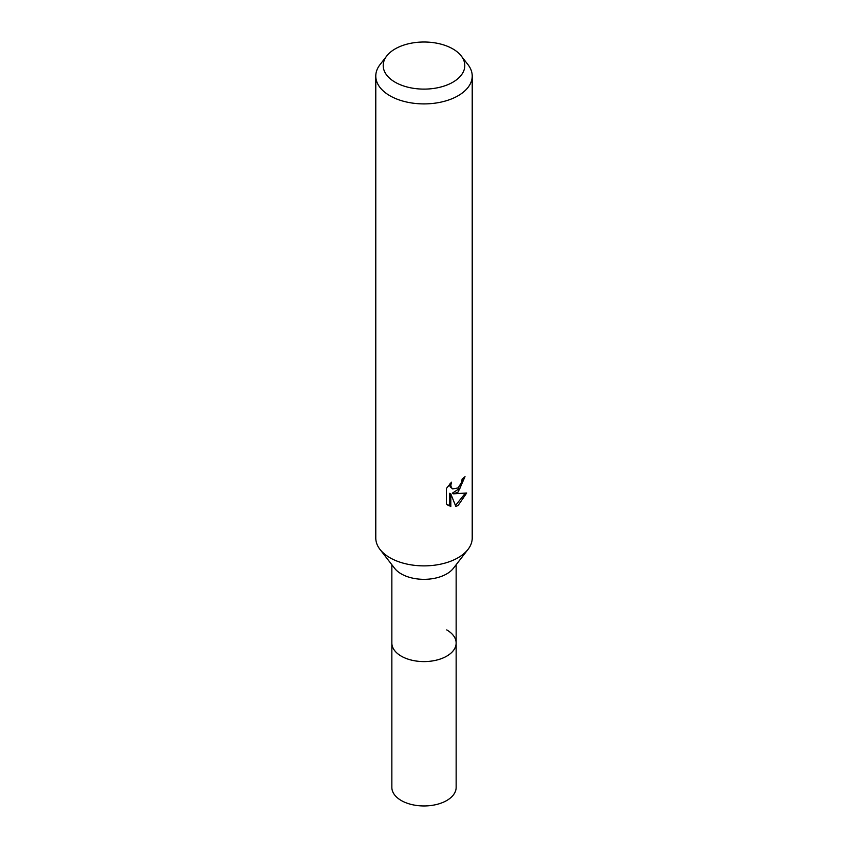 <?xml version="1.0" encoding="UTF-8"?>
<svg xmlns="http://www.w3.org/2000/svg" width="848" height="848" viewBox="0 0 848 848"><rect width="100%" height="100%" fill="white"/><g stroke="black" fill="none" stroke-linecap="round" stroke-linejoin="round"><path stroke-width="1.27" d="M456.15 564.726L456.15 643.028A32.15 18.561 180 0 1 446.737 656.151A32.15 18.561 180 0 1 411.693 660.179A32.15 18.561 180 0 1 391.85 643.028L391.85 787.4A32.15 18.561 180 0 0 411.693 804.54A32.15 18.561 180 0 0 446.737 800.523A32.15 18.561 180 0 0 456.15 787.4L456.15 643.028A32.15 18.561 180 0 1 453.351 650.607A32.15 18.561 180 0 1 401.263 656.151A32.15 18.561 180 0 1 394.649 650.607A32.15 18.561 180 0 1 391.85 643.028L391.85 564.726M446.726 629.905A32.15 18.561 180 0 1 453.341 650.607A32.15 18.561 180 0 1 401.274 656.151A32.15 18.561 180 0 1 394.659 650.607M467.905 549.546L453.351 568.34A32.15 18.561 180 0 1 401.263 573.895A32.15 18.561 180 0 1 394.649 568.34L380.095 549.546M468.022 549.398A48.219 27.836 180 0 1 389.9 557.719M458.1 492.094L453.479 493.833L466.686 492.995L458.1 505.493L455.832 506.447L450.829 493.971L450.829 506.563L446.43 503.966L446.43 488.448L451.496 482.162L450.818 485.247L451.306 487.462L452.684 488.936L458.1 487.929L461.588 482.364L462.096 479.141A48.219 27.836 0 0 0 465.022 476.693L458.1 492.094M461.238 55.947L468.022 64.692A48.219 27.836 180 0 1 472.219 76.066A48.219 27.836 180 0 1 458.1 95.75A48.219 27.836 180 0 1 405.545 101.781A48.219 27.836 180 0 1 375.781 76.066A48.219 27.836 180 0 1 379.978 64.692L386.762 55.947A40.799 23.553 180 0 1 395.147 48.908A40.799 23.553 180 0 1 461.238 55.947A40.799 23.553 180 0 1 452.853 82.214A40.799 23.553 180 0 1 400.86 84.959A40.799 23.553 180 0 1 386.762 55.947M472.219 76.066L472.219 538.035A48.219 27.836 180 0 1 458.1 557.719A48.219 27.836 180 0 1 405.545 563.761A48.219 27.836 180 0 1 375.781 538.035L375.781 76.066M463.771 477.806L460.146 488.098L452.334 493.176L453.479 493.833M452.684 488.936L450.15 486.794L449.673 484.07M447.935 505.26L449.673 505.885L449.673 493.303L450.829 493.971M455.471 505.525L465.17 493.345M449.673 505.896L450.829 506.563"/></g></svg>
